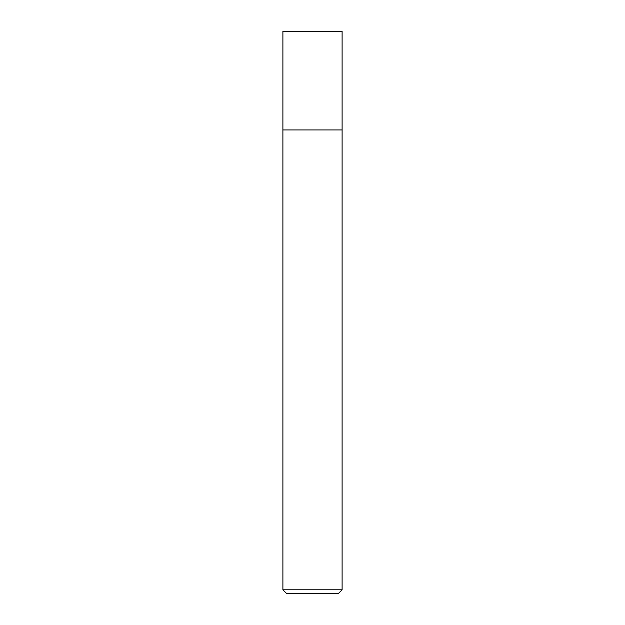 <?xml version="1.0" encoding="UTF-8"?>
<svg xmlns="http://www.w3.org/2000/svg" width="625" height="625" viewBox="0 0 625 625"><rect width="100%" height="100%" fill="white"/><g stroke="black" fill="none" stroke-linecap="round" stroke-linejoin="round"><path stroke-width="0.94" d="M312.5 129.938L342.102 129.938L342.102 31.25L282.898 31.25L282.898 129.938L342.102 129.938L342.102 589.805L282.898 589.805L282.898 129.938L312.5 129.938M282.898 589.805L286.844 593.75L338.156 593.75L342.102 589.805"/></g></svg>
